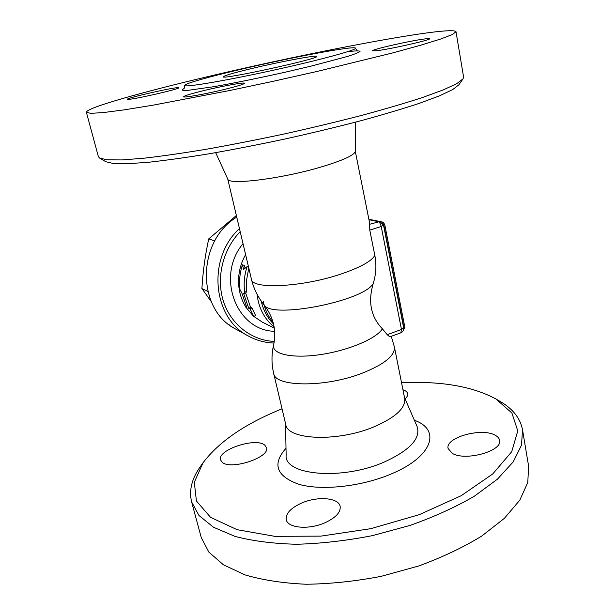 <?xml version="1.0" encoding="UTF-8"?>
<svg xmlns="http://www.w3.org/2000/svg" width="615" height="615" viewBox="0 0 615 615"><rect width="100%" height="100%" fill="white"/><g stroke="black" fill="none" stroke-linecap="round" stroke-linejoin="round"><path stroke-width="0.92" d="M274.298 341.41C251.75 340.487 231.017 324.674 223.46 301.396C215.911 278.134 222.676 249.698 240.188 231.655M248.775 268.009L246.277 281.685L246.684 291.579L245.654 293.071L250.543 307.239L251.912 307.892L255.456 315.272L253.957 316.763L250.144 309.03L248.775 308.376L243.671 293.593L244.678 292.01C243.54 283.469 244.355 274.99 247.13 266.579L243.678 269.424L242.471 264.804C239.735 273.121 238.928 281.501 240.065 289.949L241.749 292.725L246.838 307.439L245.493 306.785L253.957 316.763M242.471 264.804L244.37 265.426L245.124 268.202M239.45 228.549C206.717 258.461 212.652 318.409 248.56 336.121C256.524 340.449 265.011 342.755 274.021 343.032M236.744 217.11C196.154 241.518 196.631 310.183 236.145 329.286L248.56 336.121M236.368 215.511L208.739 238.874C205.202 254.994 202.919 271.561 201.905 288.55L211.222 301.581M229.141 324.697L230.11 325.889L233.977 328.026M214.766 240.957L208.739 238.874M207.77 291.425L201.905 288.55M246.684 291.579L244.678 292.01M248.545 267.048L247.13 266.579M246.254 306.301L245.493 306.785M251.912 307.892L250.144 309.03M250.543 307.239L248.775 308.376M245.654 293.071L243.671 293.593M403.701 329.171L404.493 328.887L404.839 327.218L403.894 327.564L403.709 329.125M403.894 327.564L383.768 224.936L384.752 224.629L383.214 222.2L380.393 221.623M383.214 222.2L382.23 222.507L383.768 224.936M404.839 327.218L384.752 224.629M400.811 332.815C402.986 331.823 403.932 330.147 403.655 327.78L401.48 329.486L400.811 332.815L389.764 336.851L387.219 334.683L382.392 328.802C370.868 316.886 367.816 301.804 373.236 283.538C376.119 274.175 376.649 264.804 374.835 255.433L369.769 230.11L369.577 222.784L355.262 151.167M355.278 122.216L355.262 151.305C354.494 155.272 342.417 160.7 319.016 167.603C279.402 179.134 228.188 185.215 227.788 179.096L215.665 152.658M373.236 283.538C363.38 301.319 271.261 319.239 264.15 304.948L263.189 301.381M263.958 304.709C265.834 311.405 268.901 317.294 273.145 322.36M99.653 158.093L105.811 161.73L113.468 163.536L127.989 163.736L149.345 162.168C166.819 160.246 187.068 157.394 210.092 153.619C234.315 149.353 259.545 144.425 285.775 138.836C311.959 132.994 336.951 126.974 360.744 120.771C383.253 114.613 402.848 108.778 419.538 103.258L439.61 95.786L452.732 89.559L458.936 84.739L463.026 78.866L456.768 83.64L443.361 89.875L422.759 97.424C405.585 103.02 385.39 108.97 362.158 115.266C337.574 121.632 311.751 127.835 284.691 133.87C257.577 139.643 231.524 144.756 206.525 149.207C182.778 153.15 161.937 156.149 143.995 158.201L122.116 159.923L107.333 159.831L99.653 158.093L98.377 156.656L86.4 112.307C85.739 107.879 143.387 91.789 209.815 76.152C313.273 51.56 451.894 25.23 456.015 31.719L452.455 34.486L440.732 39.006L420.606 45.233L392.401 52.99L316.625 71.555L273.229 81.288L229.726 90.505L153.097 105.165L124.222 109.862L103.328 112.568L90.789 113.337L86.4 112.307M456.015 31.719L463.587 77.029L463.026 78.866M425.288 38.868L429.554 38.76C431.484 39.867 388.426 49.554 376.072 50.776L372.536 50.799C371.191 49.577 411.704 40.436 425.288 38.868M224.767 89.344C205.733 94.003 182.993 98.077 183.539 96.778C184.231 95.786 191.065 93.703 204.042 90.528C222.538 86.031 244.839 81.995 244.616 83.256C244.163 84.155 237.544 86.185 224.767 89.344M128.358 99.353L127.474 99.238C126.152 98.131 170.171 87.983 177.597 87.653L178.811 87.753C180.841 88.706 134.547 99.369 128.358 99.353M239.15 69.733C207.932 77.09 184.062 83.832 184.608 85.477C184.208 87.638 223.391 81.134 270.946 70.756C318.509 60.401 356.823 50.007 355.555 48.201C355.532 45.264 289.911 57.649 239.15 69.733M252.534 68.334C280.863 61.569 317.109 54.766 316.748 56.419C320.515 58.463 220.747 80.211 223.307 76.79C224.329 75.568 234.069 72.747 252.534 68.334M382.392 328.802C376.603 338.627 347.959 350.727 319.662 354.709C291.318 358.791 271.169 353.84 273.652 344.746L273.652 344.746C271.446 354.248 271.446 363.765 273.652 373.29L285.729 424.388C287.213 439.933 337.174 442.293 373.659 426.971C395.43 417.57 405.777 408.068 404.693 398.451L394.399 346.96C395.253 355.462 384.56 364.195 362.32 373.151C325.051 387.788 274.667 387.058 273.652 373.29M401.557 382.761C440.986 380.923 472.428 386.32 495.882 398.943L511.903 413.019L517.776 430.9L511.711 451.694L492.73 473.957L461.204 495.705L419.253 514.67L370.776 528.677L320.869 536.126L274.828 536.341L237.113 529.692L210.584 517.353L196.416 500.971L194.309 482.26L203.019 462.795C219.086 441.555 245.431 423.558 282.054 408.821M264.811 445.168L266.487 447.597C270.477 457.491 229.726 470.759 221.877 461.957L220.57 459.874C217.003 449.842 256.032 437.027 264.811 445.168M301.819 502.978C317.594 496.028 338.657 497.666 340.141 506.353C340.871 512.195 335.852 517.653 325.074 522.719C308.991 530.015 287.582 528.124 286.275 519.652C285.614 513.51 290.795 507.952 301.819 502.978M452.171 453.263L448.104 448.481C445.029 437.68 481.061 427.417 494.821 435.051C497.581 436.435 499.165 438.172 499.572 440.255C502.97 451.064 464.978 461.565 452.171 453.263M402.956 389.772C405.708 390.679 407.284 391.986 407.66 393.685C407.96 395.299 407.099 397.021 405.085 398.858M203.019 462.795L200.206 466.823C191.734 478.801 188.867 490.501 191.626 501.917L198.968 515.485L213.467 527.24L235.038 536.411C252.765 541.039 273.283 543.66 296.591 544.267C321.045 543.583 346.291 540.716 372.313 535.657L410.097 525.402C434.144 516.861 455.561 507.137 474.334 496.213L497.427 479.185L513.225 461.865L521.505 445.152L522.519 429.754C520.275 418.231 512.802 408.791 500.118 401.434L495.882 398.943M201.243 537.502L208.808 552.07L223.437 564.808L245.039 574.902C262.72 580.114 283.123 583.228 306.247 584.25C330.493 583.919 355.47 581.283 381.185 576.332L418.469 566.054C442.17 557.375 463.249 547.388 481.706 536.08L504.362 518.353L519.79 500.18L527.785 482.506L528.6 466.116M243.025 243.663C215.527 276.32 236.544 330.924 274.69 331.285M274.344 328.141L262.513 322.229L254.095 316.617M245.631 306.7C240.511 298.306 238.166 288.889 238.605 278.464C239.081 270.016 241.418 262.075 245.616 254.648M257.07 294.293C258.646 308.046 264.35 318.962 274.175 327.034M368.969 219.724L378.133 221.608C379.517 222.146 380.539 223.768 381.2 226.481L383.514 225.105L379.939 221.508L369.492 224.329M369.769 230.11L381.2 226.481L401.48 329.486L387.219 334.683M374.835 255.433C371.368 261.29 360.221 267.448 341.41 273.913C302.68 287.205 251.558 289.619 251.435 279.256C253.726 288.789 257.969 297.353 264.15 304.948C273.521 317.386 276.689 330.655 273.652 344.746M261.206 301.066C263.274 310.191 267.402 317.863 273.583 324.074M183.908 88.629C181.34 89.998 182.109 90.651 186.199 90.59L213.92 86.684C234.361 83.048 260.406 77.751 286.375 71.924L310.813 66.189L347.49 56.442C355.093 54.012 359.291 52.298 360.082 51.283C358.937 50.707 354.832 50.83 347.752 51.652M404.501 397.513L417.078 426.472C420.983 438.357 409.99 450.234 384.091 462.111C341.571 480.792 283.753 475.157 286.136 455.023L285.514 423.451M285.998 448.25C271.915 464.171 276.266 476.21 299.036 484.359C321.899 490.885 361.743 486.573 391.286 473.934C433.175 456.53 441.101 429.585 414.379 420.26M379.939 221.508L368.869 219.248M403.655 327.78L383.514 225.105M227.735 178.973L251.435 279.256M357.892 50.914C357.215 51.068 356.431 50.161 355.555 48.201M184.608 85.477C184.454 87.899 184.123 89.044 183.608 88.914L183.608 88.914M394.399 346.96L391.255 336.305M201.236 537.479L191.626 501.894M528.6 466.109L522.519 429.747"/></g></svg>
